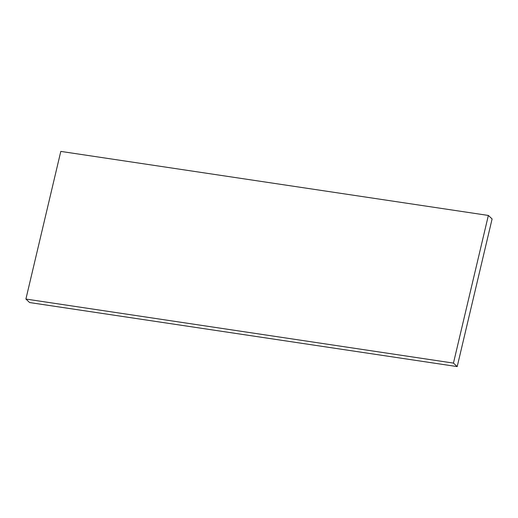 <?xml version="1.0" encoding="UTF-8"?>
<svg xmlns="http://www.w3.org/2000/svg" width="518" height="518" viewBox="0 0 518 518"><rect width="100%" height="100%" fill="white"/><g stroke="black" fill="none" stroke-linecap="round" stroke-linejoin="round"><path stroke-width="0.78" d="M457.2 366.595L492.1 218.946L488.357 215.449L453.457 363.099L457.2 366.595L29.643 302.551L25.9 299.054L60.8 151.405L488.357 215.449M453.457 363.099L25.9 299.054"/></g></svg>
